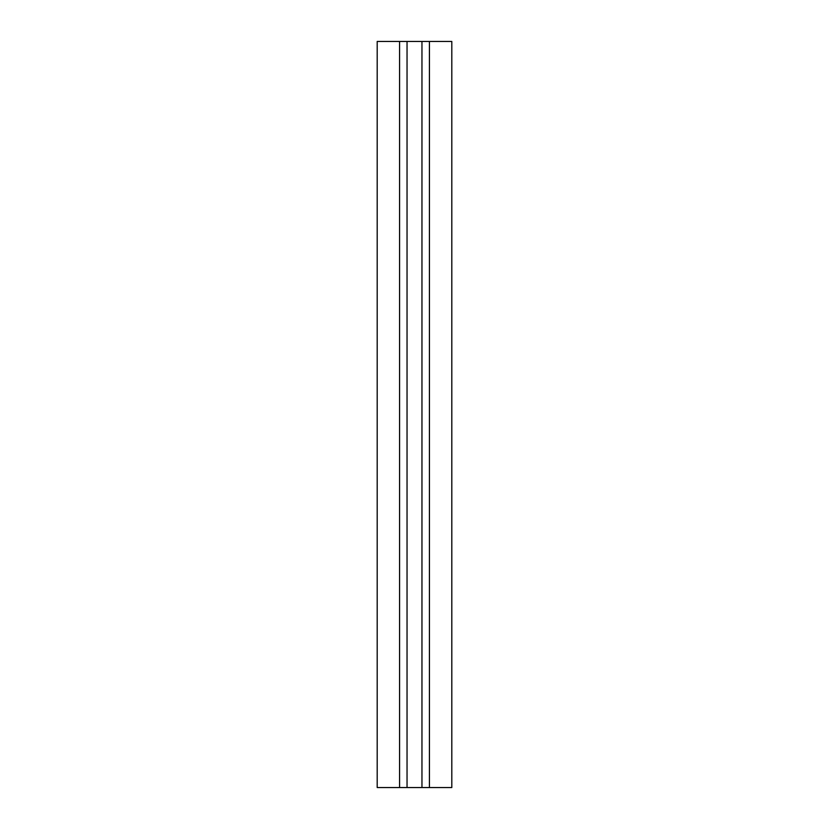 <?xml version="1.0" encoding="UTF-8"?>
<svg xmlns="http://www.w3.org/2000/svg" width="829" height="829" viewBox="0 0 829 829"><rect width="100%" height="100%" fill="white"/><g stroke="black" fill="none" stroke-linecap="round" stroke-linejoin="round"><path stroke-width="1.24" d="M399.578 41.45L399.578 787.55L377.195 787.55L377.195 41.45L407.039 41.45L407.039 787.55L451.805 787.55L451.805 41.45L429.422 41.45L429.422 787.55M399.578 787.55L407.039 787.55M407.039 41.45L429.422 41.45M421.961 41.45L421.961 787.55"/></g></svg>
